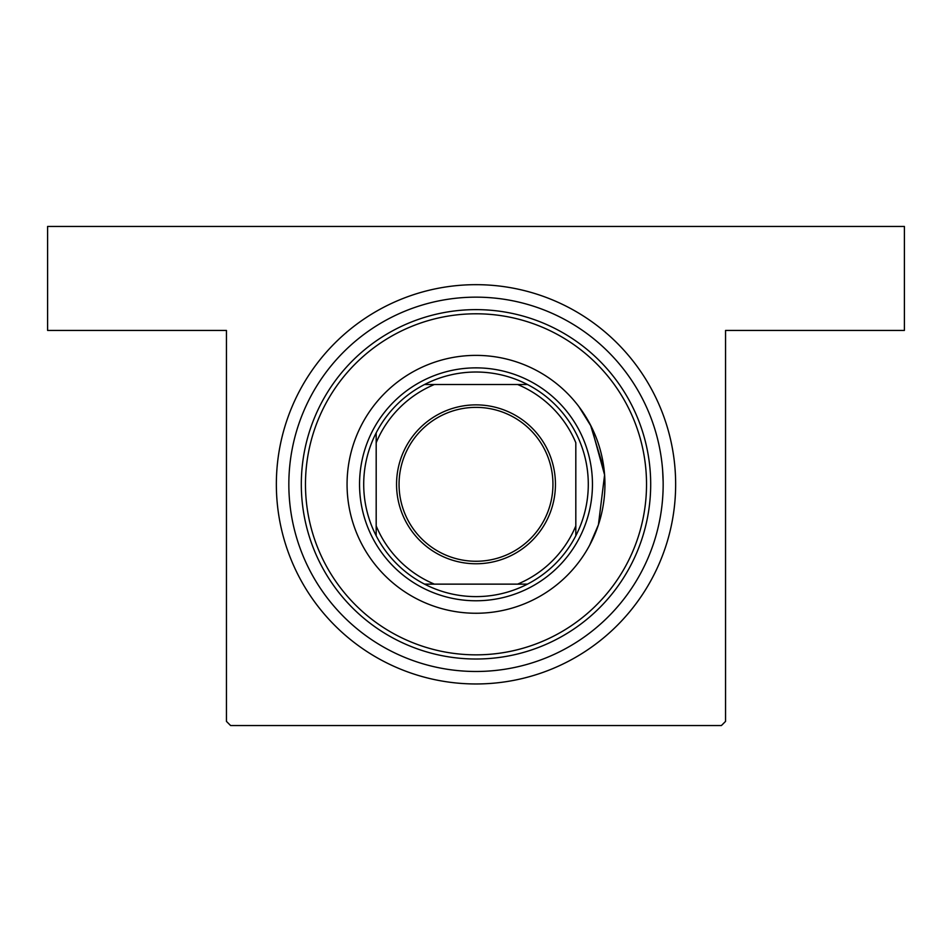 <?xml version="1.0" encoding="UTF-8"?>
<svg xmlns="http://www.w3.org/2000/svg" width="952" height="952" viewBox="0 0 952 952"><rect width="100%" height="100%" fill="white"/><g stroke="black" fill="none" stroke-linecap="round" stroke-linejoin="round"><path stroke-width="1.43" d="M604.151 470.121L590.526 425.08L578.959 406.706L591.347 426.698L604.591 474.905L598.427 524.754L589.609 545.294M476 284.672A199.646 199.646 0 0 1 675.646 484.318A199.646 199.646 0 0 1 476 683.964A199.646 199.646 0 0 1 276.354 484.318A199.646 199.646 0 0 1 476 284.672M662.628 470.121L663.151 481.879M226.445 721.39L226.445 330.427L47.6 330.427L47.6 226.445L904.4 226.445L904.4 330.427L725.555 330.427L725.555 721.39L721.39 725.555L230.61 725.555L226.445 721.39M604.937 484.318A128.936 128.936 0 0 0 476 355.382A128.936 128.936 0 0 0 347.063 484.318A128.936 128.936 0 0 0 476 613.255A128.936 128.936 0 0 0 604.937 484.318M305.473 484.318A170.527 170.527 0 0 0 476 654.845A170.527 170.527 0 0 0 646.527 484.318A170.527 170.527 0 0 0 476 313.791A170.527 170.527 0 0 0 305.473 484.318M650.692 484.318A174.692 174.692 0 0 1 476 659.01A174.692 174.692 0 0 1 301.308 484.318A174.692 174.692 0 0 1 476 309.626A174.692 174.692 0 0 1 650.692 484.318M288.837 484.318A187.163 187.163 0 0 0 476 671.481A187.163 187.163 0 0 0 663.163 484.318A187.163 187.163 0 0 0 476 297.155A187.163 187.163 0 0 0 288.837 484.318M476 404.874A79.444 79.444 0 0 1 555.444 484.318A79.444 79.444 0 0 1 476 563.762A79.444 79.444 0 0 1 396.556 484.318A79.444 79.444 0 0 1 476 404.874M476 561.263A76.945 76.945 0 0 0 552.945 484.318A76.945 76.945 0 0 0 476 407.373A76.945 76.945 0 0 0 399.055 484.318A76.945 76.945 0 0 0 476 561.263M476 372.018A112.3 112.3 0 0 0 424.556 384.501L434.409 384.501L424.556 384.501A112.3 112.3 0 0 0 376.183 535.762L376.183 525.909L376.183 535.762A112.3 112.3 0 0 0 527.444 584.135L517.591 584.135L527.444 584.135A112.3 112.3 0 0 0 575.817 535.762L575.817 442.728A108.135 108.135 0 0 0 517.591 384.501L434.409 384.501A108.135 108.135 0 0 0 376.183 442.728L376.183 525.909A108.135 108.135 0 0 0 434.409 584.135L517.591 584.135A108.135 108.135 0 0 0 575.817 525.909L575.817 535.762A112.3 112.3 0 0 0 527.444 384.501L517.591 384.501L527.444 384.501A112.3 112.3 0 0 0 476 372.018M476 600.771A116.453 116.453 0 0 1 359.547 484.318A116.453 116.453 0 0 1 476 367.865A116.453 116.453 0 0 1 592.453 484.318A116.453 116.453 0 0 1 476 600.771M424.556 584.135L434.409 584.135L424.556 584.135M376.183 432.874L376.183 442.728L376.183 432.874"/></g></svg>
